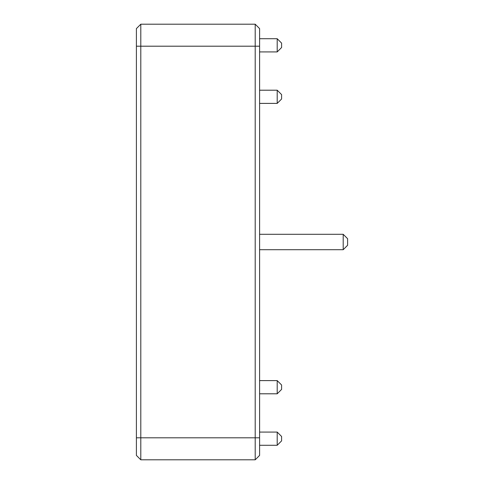 <?xml version="1.0" encoding="UTF-8"?>
<svg xmlns="http://www.w3.org/2000/svg" width="484" height="484" viewBox="0 0 484 484"><rect width="100%" height="100%" fill="white"/><g stroke="black" fill="none" stroke-linecap="round" stroke-linejoin="round"><path stroke-width="0.73" d="M140.802 24.2L136.397 28.598L136.397 455.402L140.802 459.8L255.201 459.8L259.599 455.402L259.599 28.598L255.201 24.2L140.802 24.2L140.802 459.8M255.201 459.8L255.201 46.198L136.397 46.198M255.201 24.2L255.201 46.198L259.599 46.198M277.199 432.079L281.597 436.477L281.597 440.882L277.199 445.28L277.199 432.079L259.599 432.079M277.199 380.599L281.597 384.998L281.597 389.402L277.199 393.801L277.199 380.599L259.599 380.599M277.199 90.199L281.597 94.598L281.597 99.002L277.199 103.401L277.199 90.199L259.599 90.199M277.199 38.72L281.597 43.118L281.597 47.523L277.199 51.921L277.199 38.72L259.599 38.72M259.599 234.298L343.198 234.298L343.198 249.702L259.599 249.702M343.198 234.298L347.603 238.703L347.603 245.297L343.198 249.702M259.599 437.802L136.397 437.802M277.199 445.28L259.599 445.28M277.199 393.801L259.599 393.801M277.199 103.401L259.599 103.401M277.199 51.921L259.599 51.921"/></g></svg>
